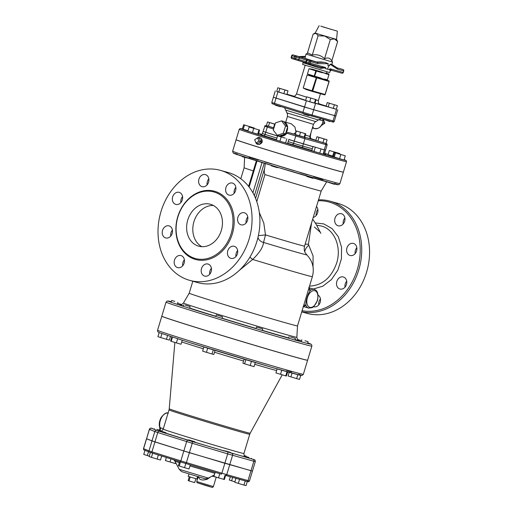 <?xml version="1.0" encoding="UTF-8"?>
<svg xmlns="http://www.w3.org/2000/svg" width="513" height="513" viewBox="0 0 513 513"><rect width="100%" height="100%" fill="white"/><g stroke="black" fill="none" stroke-linecap="round" stroke-linejoin="round"><path stroke-width="0.77" d="M303.651 305.575A1.629 1.424 -157.8 0 1 305.928 305.376C305.28 302.163 308.133 292.731 310.48 290.294A1.629 1.404 11.6 0 1 308.685 288.883M307.723 292.083L304.587 302.458M303.029 306.729L305.928 305.376A9.792 5.771 107.4 0 0 308.576 308.101L312.212 307.678L313.911 306.466L317.406 300.695C318.727 294.443 317.733 290.685 314.424 289.415A9.792 5.771 107.4 0 0 310.48 290.294L308.826 287.383M192.811 281.246L189.201 293.205A56.571 0.789 16.8 0 0 211.266 300.535A56.571 0.789 16.8 0 0 267.696 317.643A56.571 0.789 16.8 0 0 297.508 325.909A56.571 0.789 16.8 0 0 297.508 325.902L304.607 302.407M239.167 270.505L252.653 259.456C259.45 252.896 263.079 247.228 263.541 242.45L265.497 234.922L263.785 223.001L259.321 212.536M182.557 196.588A6.252 5.053 -74.3 0 0 180.884 202.545M172.432 230.119A6.252 5.053 -74.3 0 0 170.996 232.78A6.252 5.053 -74.3 0 0 170.758 236.083M184.372 259.815A6.252 5.053 -74.3 0 0 182.699 265.772M211.388 268.267A6.252 5.053 -74.3 0 0 209.714 274.231M237.647 250.536A6.252 5.053 -74.3 0 0 235.974 256.5M247.773 217.005A6.252 5.053 -74.3 0 0 246.343 219.66A6.252 5.053 -74.3 0 0 246.099 222.963M235.833 187.316A6.252 5.053 -74.3 0 0 234.159 193.273M208.817 178.857A6.252 5.053 -74.3 0 0 207.143 184.815M316.688 225.201L321.747 226.111C334.649 229.709 341.735 247.375 336.637 263.118C331.366 277.796 322.324 285.465 309.519 286.139M313.039 267.004L313.071 255.923L308.435 244.374L311.583 222.834M312.699 219.147L316.258 224.482L320.862 233.332L320.311 232.293L314.437 227.022M318.259 200.718A56.026 45.266 105.7 0 1 359.504 259.61A56.026 45.266 105.7 0 1 302.106 310.692M318.079 295.135A6.252 5.053 105.7 0 1 320.029 302.734A6.252 5.053 105.7 0 1 313.68 306.742A6.252 5.053 105.7 0 1 313.623 306.723M343.768 288.293A6.252 5.053 105.7 0 1 339.939 289.011A6.252 5.053 105.7 0 1 336.49 283.958A6.252 5.053 105.7 0 1 339.503 277.687A6.252 5.053 105.7 0 1 343.325 276.969A6.252 5.053 105.7 0 1 346.782 282.022A6.252 5.053 105.7 0 1 343.768 288.293M356.58 250.966A6.252 5.053 105.7 0 1 350.065 255.474A6.252 5.053 105.7 0 1 346.935 247.946A6.252 5.053 105.7 0 1 353.451 243.431A6.252 5.053 105.7 0 1 356.58 250.966M344.505 216.595A6.252 5.053 105.7 0 1 343.62 223.392A6.252 5.053 105.7 0 1 338.125 225.784A6.252 5.053 105.7 0 1 335.13 222.931A6.252 5.053 105.7 0 1 336.009 216.133A6.252 5.053 105.7 0 1 341.511 213.741A6.252 5.053 105.7 0 1 344.505 216.595M316.502 206.54A6.252 5.053 105.7 0 1 317.624 212.818A6.252 5.053 105.7 0 1 313.238 217.365M220.494 170.374L228.336 172.58A57.11 46.144 105.7 0 1 257.295 240.046A57.11 46.144 105.7 0 1 197.415 282.541L189.579 280.335A57.11 46.144 105.7 0 1 188.534 280.021A57.11 46.144 105.7 0 1 160.806 212.215A57.11 46.144 105.7 0 1 220.494 170.374A57.11 46.144 105.7 0 1 249.459 237.84A57.11 46.144 105.7 0 1 189.579 280.335M194.562 258.276A34.538 27.907 -74.3 0 0 195.196 258.469A34.538 27.907 -74.3 0 0 231.408 232.767A34.538 27.907 -74.3 0 0 213.895 191.965A34.538 27.907 -74.3 0 0 177.793 217.268A34.538 27.907 -74.3 0 0 194.562 258.276M201.942 186.636A6.252 5.053 105.7 0 1 198.909 179.21A6.252 5.053 105.7 0 1 205.444 174.625A6.252 5.053 105.7 0 1 208.618 182.012A6.252 5.053 105.7 0 1 202.058 186.668A6.252 5.053 105.7 0 1 201.942 186.636M226.079 192.272A6.252 5.053 105.7 0 1 226.958 185.475A6.252 5.053 105.7 0 1 232.46 183.083A6.252 5.053 105.7 0 1 235.634 190.47A6.252 5.053 105.7 0 1 229.074 195.126A6.252 5.053 105.7 0 1 226.079 192.272M237.885 217.288A6.252 5.053 105.7 0 1 244.4 212.773A6.252 5.053 105.7 0 1 247.574 220.167A6.252 5.053 105.7 0 1 241.014 224.816A6.252 5.053 105.7 0 1 237.885 217.288M230.452 247.029A6.252 5.053 105.7 0 1 234.281 246.311A6.252 5.053 105.7 0 1 237.448 253.698A6.252 5.053 105.7 0 1 230.895 258.353A6.252 5.053 105.7 0 1 227.439 253.3A6.252 5.053 105.7 0 1 230.452 247.029M208.131 264.073A6.252 5.053 105.7 0 1 211.17 271.499A6.252 5.053 105.7 0 1 204.629 276.084A6.252 5.053 105.7 0 1 201.462 268.697A6.252 5.053 105.7 0 1 208.015 264.041A6.252 5.053 105.7 0 1 208.131 264.073M184 258.437A6.252 5.053 105.7 0 1 183.115 265.234A6.252 5.053 105.7 0 1 177.62 267.626A6.252 5.053 105.7 0 1 174.446 260.238A6.252 5.053 105.7 0 1 181.006 255.583A6.252 5.053 105.7 0 1 184 258.437M172.188 233.421A6.252 5.053 105.7 0 1 165.673 237.936A6.252 5.053 105.7 0 1 162.499 230.542A6.252 5.053 105.7 0 1 169.059 225.893A6.252 5.053 105.7 0 1 172.188 233.421M179.627 203.68A6.252 5.053 105.7 0 1 175.799 204.398A6.252 5.053 105.7 0 1 172.624 197.011A6.252 5.053 105.7 0 1 179.184 192.356A6.252 5.053 105.7 0 1 182.634 197.409A6.252 5.053 105.7 0 1 179.627 203.68M198.255 246.041A21.758 17.577 105.7 0 1 187.694 220.212A21.758 17.577 105.7 0 1 210.433 204.27A21.758 17.577 105.7 0 1 221.469 229.971A21.758 17.577 105.7 0 1 198.653 246.163A21.758 17.577 105.7 0 1 198.255 246.041M201.84 246.676A21.758 17.577 105.7 0 1 193.792 222.193A21.758 17.577 105.7 0 1 213.421 205.489M301.772 311.782A57.11 46.144 -74.3 0 0 359.542 267.119A57.11 46.144 -74.3 0 0 330.16 201.205A57.11 46.144 -74.3 0 0 318.528 199.833M301.747 311.872L307.088 313.372A57.11 46.144 -74.3 0 0 366.962 270.877A57.11 46.144 -74.3 0 0 338.003 203.411L330.16 201.205M317.868 209.516A6.252 5.053 -74.3 0 0 316.194 215.473M344.883 217.974A6.252 5.053 -74.3 0 0 343.203 223.931M356.824 247.664A6.252 5.053 -74.3 0 0 355.394 250.325A6.252 5.053 -74.3 0 0 355.15 253.621M346.698 281.195A6.252 5.053 -74.3 0 0 345.025 287.158M320.439 298.932A6.252 5.053 -74.3 0 0 318.765 304.889M311.853 346.147L307.608 360.203A76.148 1.064 -163.2 0 1 234.403 339.215A76.148 1.064 -163.2 0 1 161.813 316.188L166.052 302.125A76.148 1.064 16.8 0 0 238.648 325.152A76.148 1.064 16.8 0 0 311.853 346.147L311.801 345.044L311.154 344.261L307.729 342.876A74.52 1.039 -163.2 0 1 239.122 323.568A74.52 1.039 -163.2 0 1 171.297 301.689L167.36 300.971L166.052 302.125M236.134 139.754A56.026 0.782 16.8 0 0 236.095 139.773A56.026 0.782 16.8 0 0 289.505 156.715A56.026 0.782 16.8 0 0 343.364 172.156A56.026 0.782 16.8 0 0 343.338 172.118M240.802 178.748L244.124 167.757A40.251 0.564 16.8 0 0 244.124 167.764A40.251 0.564 16.8 0 0 253.307 170.912M265.356 163.352L264.586 168.585C264.067 170.752 264.182 172.746 264.939 174.567A40.251 0.564 16.8 0 0 321.189 191.028L326.685 181.814M258.379 235.647L265.497 234.922A40.251 0.564 16.8 0 0 304.549 246.125L321.189 191.028M308.589 245.394A7.618 4.284 -42.7 0 0 304.754 251.736M308.435 244.374A7.618 2.706 21.3 0 0 305.113 244.265M258.001 237.333A7.618 6.624 179.9 0 0 263.541 242.45A44.913 0.628 16.8 0 0 306.774 254.833C312.686 261.066 314.552 268.344 312.379 276.667A56.571 0.789 16.8 0 1 252.653 259.456A7.618 0.391 -140.2 0 0 249.889 257.193M160.043 427.714L160.037 428.349M159.716 430.227A1.629 0.962 107.4 0 0 160.498 427.823L160.094 427.739A1.09 0.673 162.4 0 1 159.703 427.4A1.09 0.673 162.4 0 1 159.703 427.393L159.806 429.541L160.094 427.733A9.247 5.451 -72.6 0 1 161.505 417.678A9.247 5.451 -72.6 0 1 168.052 413.132M256.647 327.082L262.752 328.91L256.647 327.082M255.288 362.524L254.044 366.641L250.197 365.545L242.886 363.236L244.105 359.196M245.862 359.722L244.618 363.839M251.453 361.383L250.197 365.545M216.435 314.911L222.52 316.765L216.435 314.911M213.28 349.885L212.036 354.002L206.438 352.328L202.641 351.116L203.885 347M215.05 350.424L213.831 354.464L212.036 354.002M207.694 348.173L206.438 352.328M185.174 305.088L190.118 306.62L185.174 305.088M177.633 338.804L176.395 342.902L171.195 341.299L170.63 341.042L171.861 336.958M182.243 340.266L181.038 344.255L176.395 342.902M172.445 337.144L171.195 341.299M174.811 301.368L171.669 300.471L174.811 301.368M161.935 333.655L160.749 337.58L157.921 336.656L159.139 332.623M167.591 335.56L166.456 339.305L160.749 337.58M170.431 336.49L169.341 340.106L166.456 339.305M287.742 371.938L286.684 374.99M304.953 340.76L308.095 341.658L304.953 340.76M289.191 372.348L288.094 375.958L290.922 376.888L292.057 373.143M297.822 374.682L296.636 378.613L290.922 376.888M300.74 375.375L299.521 379.408L296.636 378.613M290.461 336.958L295.437 338.42L290.461 336.958M287.613 371.906L286.382 375.991L285.754 375.888L275.917 372.9L277.123 368.911M281.759 370.245L280.521 374.343M287.004 371.733L285.754 375.888M251.004 470.665L224.854 463.258L227.682 453.883L255.288 461.668L252.46 471.037L251.004 470.665L253.832 461.296A1.629 1.321 -74.3 0 0 253.05 459.34L192.458 441.61L192.228 443.264L227.682 453.883L227.919 452.229M150.79 429.714L149.334 429.343L146.59 438.756L151.989 440.923L183.84 450.94L224.854 463.258M161.826 316.22A76.148 1.064 16.8 0 0 161.794 316.239A76.148 1.064 16.8 0 0 191.49 326.101A76.148 1.064 16.8 0 0 267.459 349.129A76.148 1.064 16.8 0 0 307.595 360.254A76.148 1.064 16.8 0 0 307.576 360.222M189.303 476.731L188.143 480.559L189.008 480.905L190.188 477.007M195.863 478.712L194.69 482.611L189.008 480.905M189.079 474.102L188.168 476.346L192.58 477.744L197.024 479.014L197.505 476.648M188.624 439.859L194.837 441.725L188.624 439.859M190.259 464.855L189.015 468.972L184.558 467.683L178.377 465.695L179.608 461.617M180.486 461.892L179.236 466.041M185.809 463.528L184.558 467.683M160.306 430.946L165.943 432.677L160.306 430.946M158.337 454.96L157.093 459.064L151.418 457.34L149.129 456.564L150.367 452.453M161.691 456.006L160.479 460.014L157.093 459.064M152.675 453.184L151.418 457.34M156.952 429.375L160.543 430.51L156.952 429.375M148.481 451.735L147.327 455.576L143.755 454.428L144.993 450.331M149.251 456.153L147.327 455.576M166.359 457.468L165.43 460.552L170.027 461.989L170.957 458.911M175.581 462.476L175.26 463.534L170.027 461.989M176.004 463.265L175.26 463.534M244.13 455.582L246.15 456.153L244.079 455.48M230.331 476.744L229.337 480.04L231.626 480.809L232.658 477.398M234.896 481.803L231.626 480.809M248.901 457.57L245.304 456.435L248.901 457.57M235.948 478.321L234.762 482.239L238.333 483.387L239.552 479.341M245.227 480.931L243.976 485.08L238.333 483.387M247.298 481.515L246.06 485.625L243.976 485.08M225.322 450.882L230.299 452.344L225.322 450.882M252.236 470.998L250.992 470.716L248.003 480.61A1.09 0.879 105.7 0 1 246.868 481.393C249.613 481.919 248.132 482.111 249.453 480.982L226.746 474.634A1.09 0.879 105.7 0 1 225.611 475.416L224.386 479.501L218.525 477.853L213.921 476.41L215.159 472.319M219.776 473.698L218.525 477.853M225.008 475.25L223.758 479.399M250.992 470.716L189.38 452.69L154.932 441.943L146.712 438.807M198.499 476.487C198.993 479.879 201.91 480.796 207.258 479.232L210.83 476.763M207.258 479.232L206.97 478.61M256.083 143.056A3.533 2.854 -74.3 0 0 257.558 144.32A3.533 2.854 -74.3 0 0 258.321 144.422A3.533 2.854 -74.3 0 0 261.329 141.71A3.533 2.854 -74.3 0 0 260.181 137.824A3.533 2.854 -74.3 0 0 257.071 138.17M260.181 137.824L261.136 138.446C263.06 141.126 262.502 143.108 259.463 144.39L258.321 144.422M258.885 141.088L260.675 141.594L257.795 143.537L256.006 143.037L254.692 139.773L257.577 137.83L258.885 141.088L256.006 143.037M260.675 141.594L259.366 138.33L257.577 137.83M240.353 155.651L237.044 154.541M254.275 128.026L243.637 124.749L254.275 128.026L254.159 128.417M249.703 127.109L249.818 126.73M248.003 130.725L243.239 129.257L244.496 125.095M243.239 129.257L242.38 128.91L243.637 124.749M333.501 156.33L328.076 154.65L329.333 150.482L339.798 153.573L329.333 150.482M332.674 156.087L333.931 151.925M339.657 154.022L339.798 153.573M339.055 153.836L339.164 153.47M334.393 183.936L334.284 184.295L328.096 182.211M345.281 155.837L344.024 159.998L339.568 158.709L333.386 156.728L334.643 152.56L345.281 155.837L334.643 152.56M334.245 157.068L335.502 152.906M339.568 158.709L340.824 154.541M313.154 177.915L313.026 178.325L309.89 177.421L306.78 176.434L306.889 176.074M324.383 149.943L323.126 154.112L314.065 151.438L311.776 150.662L313.033 146.5L324.383 149.943L313.033 146.5M319.74 153.156L320.997 148.994M314.065 151.438L315.322 147.269M277.687 167.315L277.571 167.7L274.429 166.802L271.319 165.814L271.441 165.41M285.324 138.144L277.604 135.907L285.324 138.144M286.818 138.747L285.561 142.909L287.639 143.454L288.896 139.292M285.561 142.909L279.912 141.216L281.169 137.054M279.912 141.216L276.347 140.075L277.604 135.907M248.767 158.357L242.431 156.766L242.553 156.369M259.591 130.097L249.126 127.012L259.591 130.097L258.328 134.265L257.699 134.162L258.956 129.994M257.699 134.162L252.467 132.617L253.723 128.449M252.467 132.617L247.869 131.174L249.126 127.012M346.519 161.691L343.377 172.105A56.026 0.782 -163.2 0 1 289.518 156.657A56.026 0.782 -163.2 0 1 236.108 139.716L239.257 129.308A56.026 0.782 16.8 0 0 292.66 146.25A56.026 0.782 16.8 0 0 346.519 161.691L346.217 160.563L344.14 159.633A54.936 0.769 -163.2 0 1 292.981 145.192A54.936 0.769 -163.2 0 1 242.38 128.91L240.129 128.532L239.257 129.308M263.336 131.495L277.565 136.028M288.819 139.555L312.975 146.686M323.434 149.623L325.287 150.078M281.573 120.876L283.734 121.485L287.562 127.057L285.497 133.88L279.38 135.913L277.219 135.304L283.343 133.277L285.517 126.063L281.573 120.876L275.449 122.908L273.275 130.122L277.219 135.304M287.678 126.666L285.517 126.063M285.497 133.88L283.343 133.277M287.466 126.39A7.342 5.932 -74.3 0 0 283.945 121.761M285.619 133.495A7.342 5.932 -74.3 0 0 287.562 127.057M295.982 132.367L293.75 133.996L287.992 132.38L286.799 133.168A7.342 5.932 105.7 0 1 280.342 135.983L279.7 135.804A7.342 5.932 -74.3 0 0 285.17 133.989M327.095 139.812L325.992 143.454L322.966 142.601L324.069 138.959L327.095 139.812L316.938 136.727L324.069 138.959M322.966 142.601L317.887 141.062L318.983 137.42M317.887 141.062L315.835 140.37L316.938 136.727M305.748 133.765L304.651 137.407L299.406 135.932L295.289 134.643L296.386 131.001L305.748 133.765L296.386 131.001M299.406 135.932L300.503 132.29M304.087 137.311L305.184 133.669M273.942 127.91L266.414 125.57L267.517 121.927L275.045 124.268M275.077 124.152L267.517 121.927M273.544 127.801L274.647 124.159M268.466 126.262L269.569 122.613M322.953 122.665L324.864 123.197L321.709 125.326M323.337 119.401L324.864 123.197M264.644 126.179L267.305 127.064A1.09 0.641 -72.6 0 1 268.235 126.198L265.099 125.576L263.066 131.386L277.578 135.977M322.414 149.283L325.569 150.136L327.14 144.929L325.87 144.602A1.09 0.879 -74.3 0 0 325.345 143.3L287.992 132.38M288.832 139.498L312.988 146.635M322.914 119.176A1.629 1.321 -74.3 0 0 322.818 119.234A1.09 0.475 57 0 0 323.049 119.215L322.946 120.856A8.157 6.592 -74.3 0 0 322.991 119.266M322.818 119.234L322.946 120.856L318.759 119.676A1.629 1.321 105.7 0 1 318.772 119.58M312.404 128.045C313.764 128.115 313.879 127.833 312.75 127.192L312.629 127.153M310.243 138.472L311.641 138.927C310.801 138.657 310.365 137.882 310.339 136.593L310.064 136.214A2.174 1.86 -74.5 0 0 311.211 138.85L311.596 138.908M283.926 121.741L291.352 123.845L294.988 127.121L295.995 132.29M273.647 97.335L304.504 107.082L335.598 115.925M280.585 106.409L280.483 106.755L275.276 105.184L275.398 104.787M287.985 90.852L286.889 94.495L283.856 93.648L284.959 89.999L287.985 90.852L277.828 87.768L284.959 89.999M283.856 93.648L278.777 92.103L279.88 88.46M278.777 92.103L276.725 91.417L277.828 87.768M330.019 121.171L329.897 121.562L324.78 119.702M337.407 105.652L336.304 109.301L333.277 108.448L326.146 106.217L327.249 102.574L337.407 105.652L327.249 102.574M333.277 108.448L334.38 104.806M328.198 106.909L329.301 103.26M309.076 115.271L308.954 115.669L306.338 114.925L303.747 114.098L303.869 113.7M316.059 99.605L306.697 96.842L316.059 99.605L314.963 103.254L314.398 103.158L315.495 99.516M314.398 103.158L309.717 101.779L310.814 98.13M309.717 101.779L305.601 100.49L306.697 96.842M331.257 29.414L320.772 26.131L331.257 29.414M322.844 26.881L337.355 31.152L322.844 26.881M319.561 34.435L336.56 39.43L337.637 41.579L334.482 38.905L330.334 39.527L324.703 36.019L318.079 35.807L316.104 33.326L319.561 34.435M319.131 25.65L315.206 32.986L316.104 33.326L313.135 34.147L307.332 53.358M316.303 61.926L304.966 58.341L306.005 54.07L307.992 52.999L312.263 55.071C317.021 54.089 321.106 55.327 324.517 58.79C327.621 57.251 330.058 57.937 331.821 60.848L337.637 41.579M324.517 58.79L330.334 39.527M312.263 55.071L318.079 35.807M306.005 54.07L332.559 62.086L331.847 60.758M304.966 58.341L299.002 56.603M320.849 61.977L324.723 62.374L328.294 63.702L327.801 65.331L328.718 65.593L327.621 69.236L325.415 68.614L325.665 67.556L321.298 67.421A1.09 0.333 106.5 0 0 320.67 68.351L325.64 67.87M328.294 63.702L317.842 63.644L317.297 62.33L316.13 61.951M337.003 67.87L337.509 69.172L343.748 70.903A1.09 1.09 0 0 0 343.03 69.55A1.09 0.641 -72.6 0 1 343.03 69.55L343.03 69.55A1.09 0.641 -72.6 0 1 343.062 69.563M328.718 65.593L329.513 65.811L330.006 64.183L331.667 64.324M320.67 68.351L303.1 62.701A1.09 1.09 -170.3 0 0 303.1 62.701A1.09 1.09 -170.3 0 1 303.068 62.843L302.599 64.407L329.673 72.583L330.148 71.018L331.481 70.287L329.885 68.742L330.148 71.018A1.09 1.09 9.7 0 1 331.456 70.275M329.737 69.024L329.513 69.768L327.621 69.236M325.415 68.614L329.513 69.768M302.548 61.586L303.1 62.714A1.09 1.09 -170.3 0 0 302.882 61.855M325.665 67.556L310.333 63.208A1.09 0.84 105.8 0 1 309.23 64.003L321.362 67.44L309.23 64.003A1.09 0.84 105.8 0 1 309.211 63.997A1.09 0.641 -72.6 0 1 309.198 63.997L309.198 63.997A1.09 0.641 -72.6 0 1 308.909 62.785L306.351 61.983A1.09 0.641 107.4 0 0 306.639 63.189L306.639 63.189A1.09 0.641 107.4 0 0 306.652 63.195L309.192 63.99M337.092 67.896L340.472 68.748A1.09 0.879 -74.3 0 0 340.44 68.742L340.459 68.748A1.09 0.641 107.4 0 0 340.459 68.748L340.472 68.748A1.09 0.641 107.4 0 0 340.472 68.748L343.024 69.55A1.09 0.911 -74.4 0 1 343.575 70.858L343.274 72.468A1.09 1.09 0 0 1 341.94 73.199L331.481 70.287L341.921 73.192A1.09 0.911 -74.4 0 0 341.94 73.199L341.94 73.199A1.09 0.911 -74.4 0 0 343.107 72.423L329.885 68.742M291.839 55.712L291.621 57.373A1.09 0.641 107.4 0 0 291.916 58.585L291.916 58.585A1.09 0.641 107.4 0 0 291.923 58.585L294.475 59.386A1.09 0.641 -72.6 0 1 294.186 58.174L291.198 57.232A1.09 1.09 0 0 0 291.916 58.585L294.475 59.386A1.09 1.09 0 0 0 294.507 59.393A1.09 0.641 -72.6 0 1 294.475 59.386M305.972 61.669L295.642 58.61A1.09 0.879 105.7 0 1 294.507 59.393L294.507 59.393A1.09 0.879 105.7 0 1 294.488 59.386L298.181 60.425L299.438 57.982L306.46 60.111M295.642 58.61L294.186 58.174L294.654 56.61L299.438 57.982L299.271 56.776L295.584 55.744A1.09 0.879 105.7 0 1 296.11 57.046L295.642 58.61M317.842 63.644L310.801 61.643L310.333 63.208L308.909 62.785L309.377 61.22L310.801 61.643A1.09 0.84 105.8 0 0 310.314 60.354L307.749 59.553A1.09 0.641 107.4 0 0 306.819 60.419L309.377 61.22A1.09 0.641 -72.6 0 1 310.314 60.354L317.297 62.33L324.723 62.374M305.921 61.842L306.396 60.277L306.819 60.419L306.351 61.983L305.921 61.842A1.09 1.09 0 0 0 306.639 63.189L309.198 63.997A1.09 1.09 0 0 0 309.23 64.003M307.729 59.546L307.729 59.546A1.09 0.879 105.7 0 1 307.749 59.553L307.729 59.546A1.09 1.09 0 0 0 306.396 60.277M311.436 60.585L307.434 59.502M299.028 56.61L293.006 54.936A1.09 0.911 105.6 0 1 293.026 54.942A1.09 0.641 107.4 0 0 292.096 55.808L294.654 56.61A1.09 0.641 -72.6 0 1 295.584 55.744L299.047 56.616L305.306 56.372M327.39 79.791A29.914 0.417 -163.2 0 1 325.018 79.169A0.545 0.481 105.3 0 1 324.415 79.553L328.756 80.797A0.545 0.442 105.7 0 1 329.019 81.445L329.122 81.471A0.545 0.545 0 0 0 328.762 80.797L319.445 78.156A0.545 0.385 -74 0 0 319.958 77.745A29.914 0.417 -163.2 0 1 314.815 76.257L314.232 76.084L314.392 76.694A29.369 0.41 16.8 0 0 319.432 78.149A0.545 0.385 -74 0 0 319.439 78.156L314.392 76.694L316.393 71.05L316.271 70.441L315.809 70.877L316.393 71.05A29.914 0.417 16.8 0 0 321.529 72.538A0.545 0.385 -74 0 0 321.318 71.903L326.589 73.962A29.914 0.417 16.8 0 0 328.961 74.584L328.98 74.59A0.545 0.545 0 0 0 328.621 73.91L328.615 73.91A0.545 0.526 103.7 0 1 328.961 74.584L327.39 79.791A0.545 0.526 103.7 0 1 326.755 80.169L326.755 80.169A0.545 0.526 103.7 0 1 326.73 80.156A29.369 0.41 16.8 0 1 324.396 79.547L319.958 77.745M306.049 89.467L312.173 91.385L306.024 89.454L303.215 88.018L307.14 75.001L329.019 81.445L325.088 94.463A0.545 0.442 105.7 0 1 324.524 94.854L324.524 94.854A0.545 0.442 105.7 0 1 324.517 94.854L312.18 91.385A0.545 0.442 -74.3 0 0 312.75 90.993L312.019 90.775L312.167 91.378A0.545 0.442 -74.3 0 0 312.18 91.385L324.524 94.854A0.545 0.545 0 0 0 325.191 94.488L329.122 81.471M303.215 88.018L312.019 90.775L316.418 77.322L314.386 76.687A0.545 0.545 0 0 0 314.392 76.694M307.14 75.001L314.373 76.687L307.454 73.962L309.031 68.755L312.18 69.159L321.318 71.903A29.369 0.41 -163.2 0 1 316.271 70.441L312.18 69.159M325.088 94.463L312.75 90.993L316.681 77.976A0.545 0.442 -74.3 0 0 316.418 77.322L322.587 79.06L325.018 79.169M321.529 72.538L326.287 73.301A0.545 0.481 105.3 0 1 326.589 73.962M328.628 73.917L328.621 73.91A29.369 0.41 -163.2 0 1 326.287 73.301L327.037 71.903M293.955 96.2L286.966 94.238M276.744 91.365L306.402 100.779L336.323 109.237M326.191 106.056L319.355 103.921M275.269 90.981L273.384 97.226L313.661 109.769L335.88 115.983L337.766 109.731M307.402 297.636A8.702 5.13 -72.6 0 1 315.835 291.172A8.702 5.13 -72.6 0 1 315.803 303.715A8.702 5.13 -72.6 0 1 307.383 304.902A8.702 5.13 -72.6 0 1 307.402 297.636M313.251 289.05L322.869 286.158L331.436 279.572L337.894 270.069L341.414 258.821L341.562 247.24L338.33 236.756L332.148 228.663L323.78 223.905L315.315 222.95M194.805 259.251A35.41 28.606 -74.3 0 0 233.8 215.813A35.41 28.606 -74.3 0 0 186.508 201.006A35.41 28.606 -74.3 0 0 194.805 259.251M297.54 339.484A74.52 1.039 -163.2 0 1 301.541 340.792L297.54 339.484M177.607 303.375A74.52 1.039 -163.2 0 1 181.66 304.504L177.607 303.375M180.582 304.658A62.406 0.872 16.8 0 0 183.487 306.011M189.682 308.063A62.406 0.872 16.8 0 0 215.845 316.297M222.084 318.214A62.406 0.872 16.8 0 0 256.064 328.474M262.323 330.327A62.406 0.872 16.8 0 0 288.748 337.977M295.052 339.696A62.406 0.872 16.8 0 0 298.354 340.215M232.639 151.226L233.216 153.015L234.383 153.592L277.892 167.379L336.086 184.366L338.644 184.751L339.901 183.609A56.026 0.782 -163.2 0 1 286.042 168.168A56.026 0.782 -163.2 0 1 232.639 151.226L236.095 139.773M322.831 179.601A54.391 0.757 16.8 0 0 316.656 177.658A54.391 0.757 16.8 0 0 313.526 176.677M307.293 174.747A54.391 0.757 16.8 0 0 300.156 172.548M293.911 170.643A54.391 0.757 16.8 0 0 278.123 165.879M271.864 164.013A54.391 0.757 16.8 0 0 264.708 161.89M258.443 160.05A54.391 0.757 16.8 0 0 249.074 157.331M237.205 154.028A54.391 0.757 16.8 0 0 285.581 169.707A54.391 0.757 16.8 0 0 334.553 183.417M297.508 325.909L296.854 337.298A59.232 0.827 -163.2 0 1 239.911 320.971A59.232 0.827 -163.2 0 1 183.449 303.055C181.692 304.632 180.691 305.158 180.435 304.645M256.776 201.596L264.939 174.567M264.586 168.585L255.589 198.396M249.138 187.033L257.013 160.954M262.047 162.518L252.903 192.798M254.403 195.716L264.227 163.192M163.346 428.714L160.498 427.823M160.454 430.817L161.127 431.029M152.489 428.535A1.629 1.321 105.7 0 1 152.521 428.541L152.489 428.535C150.335 427.823 150.533 428.034 149.334 429.343L149.418 429.381A1.629 1.61 -68.1 0 1 151.438 428.284L152.521 428.541M282.201 374.836L250.171 433.241A42.271 0.59 -163.2 0 1 227.836 427.047A42.271 0.59 -163.2 0 1 185.719 414.28A42.271 0.59 -163.2 0 1 169.232 408.803L169.021 409.913A42.156 0.59 16.8 0 0 185.462 415.376A42.156 0.59 16.8 0 0 227.516 428.124A42.156 0.59 16.8 0 0 249.735 434.28L243.925 453.524A42.156 0.59 -163.2 0 1 221.706 447.362A42.156 0.59 -163.2 0 1 179.653 434.614A42.156 0.59 -163.2 0 1 163.211 429.157C161.807 430.958 160.877 431.593 160.422 431.061M165.814 433.113A44.875 0.628 16.8 0 0 188.47 440.237M194.709 442.148A44.875 0.628 16.8 0 0 223.918 450.889M230.183 452.716A44.875 0.628 16.8 0 0 245.182 456.846M181.737 341.953A56.654 0.789 16.8 0 0 197.21 346.897A56.654 0.789 16.8 0 0 203.34 348.802M214.505 352.245A56.654 0.789 16.8 0 0 243.553 361.017M254.743 364.326A56.654 0.789 16.8 0 0 276.61 370.604M229.747 464.688L232.581 455.32A1.629 1.321 -74.3 0 0 231.793 453.364M255.288 461.668C255.301 460.475 254.961 459.802 254.268 459.648A1.629 1.61 111.9 0 0 254.127 459.597L253.05 459.34M248.869 457.474L246.387 456.66A1.629 0.962 107.4 0 0 246.387 456.66L248.67 457.404M146.59 438.756L149.418 429.381L154.817 431.555A1.629 1.61 -68.1 0 1 156.837 430.452L151.438 428.284M151.989 440.923L154.817 431.555L157.78 432.523A1.629 0.962 -72.6 0 1 159.177 431.221L156.837 430.452M154.952 441.892L157.78 432.523L186.674 441.565A1.629 0.962 -72.6 0 1 188.066 440.263L159.177 431.221M192.458 441.61L188.066 440.263M183.84 450.94L186.674 441.565L192.228 443.264L189.393 452.633M307.595 360.254L303.35 374.317A76.148 1.064 -163.2 0 1 263.214 363.185A76.148 1.064 -163.2 0 1 187.251 340.157A76.148 1.064 -163.2 0 1 157.549 330.295L157.786 331.731L159.331 332.7L187.687 341.979A74.52 1.039 16.8 0 0 270.357 366.949A74.52 1.039 16.8 0 0 298.79 374.349M291.576 371.912A74.52 1.039 16.8 0 0 286.53 370.277M279.143 367.917A74.52 1.039 16.8 0 0 275.725 366.84M246.868 481.393A1.09 0.879 105.7 0 1 246.849 481.386L225.63 475.423A1.09 0.879 105.7 0 1 225.592 475.41L248.029 481.669M229.734 464.74L226.746 474.634L221.853 473.204L221.385 474.179L185.924 463.56L221.379 474.179M224.841 463.31L221.853 473.204L186.392 462.579L185.924 463.56L181.14 462.098A1.09 0.641 107.4 0 1 181.134 462.098L185.924 463.56M189.38 452.69L186.392 462.579L180.839 460.886A1.09 0.641 107.4 0 0 181.134 462.098L152.239 453.05A1.09 0.641 107.4 0 0 152.252 453.056L181.121 462.091M183.827 450.991L180.839 460.886L151.944 451.838A1.09 0.641 107.4 0 0 152.239 453.05L149.706 452.222A1.09 1.077 111.9 0 1 149.61 452.19L152.239 453.05M154.932 441.943L151.944 451.838L148.988 450.869A1.09 1.077 111.9 0 0 149.61 452.19L144.211 450.016C143.775 450.074 143.537 449.619 143.505 448.657L143.589 448.702A1.09 1.077 111.9 0 0 144.211 450.016M151.976 440.975L148.988 450.869L143.589 448.702L146.577 438.807M200.006 483.592L209.541 486.471M196.729 481.547L197.03 482.662L204.854 485.247C215.607 488.44 211.305 487.068 212.709 487.292L213.395 486.58L196.729 481.547L198.153 476.834M211.978 476.147L216.249 477.141M179.255 469.318L181.602 471.614L204.36 478.578C205.245 478.52 204.783 479.322 208.336 478.103L179.255 469.318L174.837 461.091L179.3 462.63M189.932 465.945L214.864 473.294M324.998 153.419A54.936 0.769 -163.2 0 1 328.147 154.407L324.998 153.419M258.59 133.406A54.936 0.769 -163.2 0 1 261.848 134.348L258.59 133.406M287.71 143.223L311.866 150.367M260.681 134.662L276.456 139.703M323.286 153.579L325.742 154.189M303.491 148.013A1.629 1.321 105.7 0 1 302.702 146.058L293.564 143.319A1.629 0.962 -72.6 0 1 292.166 144.621M312.346 148.77L302.702 146.058L303.33 143.973M324.44 153.9A1.629 1.321 105.7 0 1 323.568 152.643M325.55 150.187L324.921 152.271L323.774 151.976M263.695 135.708A1.629 0.962 107.4 0 0 265.086 134.406L262.425 133.521C261.47 134.682 260.873 135.06 260.63 134.656L261.996 135.022M294.193 141.235L293.564 143.319L288.191 141.633M276.937 138.112L265.086 134.406L265.715 132.322M286.799 133.168L295.777 135.977A1.09 0.641 -72.6 0 1 296.706 135.111M294.206 141.184L295.777 135.977L304.921 138.715A1.09 0.879 -74.3 0 0 304.395 137.413M303.35 143.922L304.921 138.715L325.87 144.602L324.293 149.809M327.14 144.929L326.858 143.832L325.345 143.3M311.5 138.863L315.88 140.235L311.5 138.863M273.923 127.974L268.235 126.198M265.734 132.271L267.305 127.064L273.602 129.032M310.961 115.816L331.866 121.69A1.09 0.879 -74.3 0 0 333.02 120.914L312.071 115.027A1.09 0.879 -74.3 0 1 310.923 115.803L303.234 113.501A1.09 0.641 -72.6 0 1 303.221 113.495L274.763 104.588A1.09 0.641 -72.6 0 1 274.75 104.581A1.09 0.641 -72.6 0 1 274.455 103.369L271.794 102.485L273.365 97.284M271.794 102.485C272.717 104.421 270.377 102.946 274.75 104.581L303.221 113.495A1.09 0.641 -72.6 0 1 302.933 112.289L274.455 103.369L276.032 98.169M313.648 109.82L312.071 115.027L302.933 112.289L304.504 107.082M303.221 113.495L331.885 121.696C333.219 122.331 334.021 122.177 334.29 121.241L333.02 120.914L334.591 115.707M323.139 119.24A8.157 6.592 105.7 0 1 314.232 128.571A8.157 6.592 105.7 0 1 314.084 128.526M310.237 135.079L309.91 136.169M310.557 138.67L311.211 138.85M285.709 122.235L287.44 116.489L313.475 124.351L309.852 136.362L305.331 135.143M285.837 110.18L318.304 119.978L315.873 121.632L286.947 112.898L284.779 108.115L284.067 107.499M293.75 133.996L295.334 134.477M304.69 137.266L310.904 138.895M305.197 56.834L300.355 57.026M304.51 58.213L305.004 58.193M316.091 61.951L321.645 61.983M330.006 64.183L337.509 69.172M307.935 59.405L299.271 56.776M294.526 59.399L306.114 62.836M309.031 68.755L315.809 70.877L314.232 76.084L307.454 73.962M326.621 73.288L328.615 73.91L326.621 73.288M320.144 104.428C319.041 103.184 318.195 104.235 318.393 100.535L315.97 99.907M306.607 97.143L296.527 93.93C294.642 97.13 294.52 95.784 292.917 96.207M293.006 96.22L305.652 100.311M315.008 103.094L320.061 104.389M334.611 115.656L336.496 109.41M313.661 109.769L315.546 103.517M304.517 107.025L306.402 100.779M276.045 98.111L277.931 91.865M307.704 292.141L312.379 276.667M339.901 183.609L343.364 172.156M296.854 337.298C297.437 339.58 297.982 340.574 298.483 340.286M189.201 293.205L183.449 303.055M314.424 289.415L309.243 287.793M308.576 308.101L303.734 306.588M244.124 167.764L244.618 157.478M256.372 160.755L248.632 186.386M306.774 254.833L305.184 252.691C305.152 252.64 303.581 250.331 304.549 246.125M159.703 427.393C158.831 424.559 159.261 421.333 160.999 417.717C164.083 413.632 166.52 412.125 168.322 413.202M159.806 429.541L159.011 430.369M243.925 453.524C244.098 455.8 244.521 456.846 245.195 456.653M262.271 330.5L262.752 328.91M256.013 328.641L256.5 327.025M222.039 318.381L222.52 316.765M215.793 316.47L216.274 314.879M189.611 308.313L190.118 306.62M183.391 306.332L183.872 304.735M177.312 304.363L177.915 302.356M171.124 302.272L171.669 300.471M307.55 343.46L308.095 341.658M301.24 341.773L301.843 339.773M294.956 340.016L295.437 338.42M288.678 338.227L289.185 336.534M169.232 408.803L174.869 342.434M250.171 433.241L249.735 434.28M169.021 409.913L163.211 429.157M303.35 374.317L302.042 375.465L300.535 375.33L270.915 367.116L187.687 341.979M161.794 316.239L157.549 330.295M194.671 442.27L194.837 441.725M188.425 440.378L188.585 439.84M165.763 433.28L165.943 432.677M159.537 431.33L159.697 430.792M160.402 430.978L160.543 430.51M154.08 429.349L154.298 428.624M251.389 458.872L251.55 458.321M245.099 457.102L245.304 456.435M230.132 452.883L230.299 452.344M223.88 451.017L224.046 450.459M252.441 471.088L249.453 480.982M213.395 486.58L216.191 477.314M174.837 461.091L173.907 459.834M208.336 478.103L214.396 474.852M146.487 438.762L143.505 448.657M324.921 152.271C324.96 153.624 325.248 154.266 325.787 154.208L323.966 153.605M263.054 131.437L262.425 133.521M323.331 119.292L322.837 123.03L319.92 127.275L317.669 128.487L314.232 128.571L312.597 128.109M312.308 128.231L312.725 128.083L312.359 128.032M321.33 118.727L318.304 119.978M287.44 116.489C287.646 112.007 287.03 113.892 286.947 112.898M313.475 124.351C315.79 120.504 315.258 122.415 315.873 121.632M310.936 132.777L310.339 136.593M309.852 136.362C309.82 138.042 310.192 138.895 310.968 138.927M334.29 121.241L335.861 116.034M337.355 31.152L336.56 39.437M315.206 32.986L313.809 33.736M305.325 56.327L298.912 56.577M321.234 61.951L316.008 61.926M331.558 64.215L337.195 67.966M331.86 64.414L332.559 62.086M343.274 72.468L343.748 70.903M298.181 60.425L306.12 62.836M291.198 57.232L291.673 55.667A1.09 1.09 0 0 1 293.006 54.936M328.98 74.59L327.409 79.797A0.545 0.545 0 0 1 326.755 80.169L328.762 80.797M318.393 100.535L320.452 93.712M296.527 93.93L305.171 65.305"/></g></svg>
